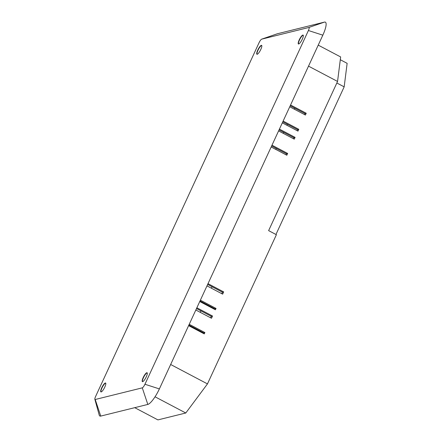 <?xml version="1.0" encoding="UTF-8"?>
<svg xmlns="http://www.w3.org/2000/svg" width="442" height="442" viewBox="0 0 442 442"><rect width="100%" height="100%" fill="white"/><g stroke="black" fill="none" stroke-linecap="round" stroke-linejoin="round"><path stroke-width="0.66" d="M257.067 54.283A5.028 1.221 117.8 0 1 258.343 49.576A5.028 1.221 117.8 0 1 261.592 45.471A5.028 1.221 117.8 0 1 261.725 45.454M261.332 45.338A5.028 1.221 117.8 0 1 261.609 45.355A5.028 1.221 117.8 0 1 260.587 49.896A5.028 1.221 117.8 0 1 257.205 54.272A5.028 1.221 117.8 0 1 256.924 54.25A5.028 1.221 117.8 0 1 257.946 49.708A5.028 1.221 117.8 0 1 261.332 45.338M298.56 44.012A5.028 1.221 117.8 0 1 299.836 39.299A5.028 1.221 117.8 0 1 303.085 35.2A5.028 1.221 117.8 0 1 303.218 35.183M302.825 35.062A5.028 1.221 117.8 0 1 303.107 35.084A5.028 1.221 117.8 0 1 302.079 39.62A5.028 1.221 117.8 0 1 298.698 43.996A5.028 1.221 117.8 0 1 298.416 43.973A5.028 1.221 117.8 0 1 299.438 39.437A5.028 1.221 117.8 0 1 302.825 35.062M101.047 391.949A5.028 1.221 117.8 0 1 102.317 387.242A5.028 1.221 117.8 0 1 105.566 383.137A5.028 1.221 117.8 0 1 105.699 383.12M105.306 383.004A5.028 1.221 117.8 0 1 105.588 383.021A5.028 1.221 117.8 0 1 104.566 387.562A5.028 1.221 117.8 0 1 101.179 391.932A5.028 1.221 117.8 0 1 100.898 391.916A5.028 1.221 117.8 0 1 101.925 387.374A5.028 1.221 117.8 0 1 105.306 383.004M142.539 381.678A5.028 1.221 117.8 0 1 143.81 376.965A5.028 1.221 117.8 0 1 147.059 372.866A5.028 1.221 117.8 0 1 147.192 372.849M146.799 372.728A5.028 1.221 117.8 0 1 147.081 372.744A5.028 1.221 117.8 0 1 146.059 377.286A5.028 1.221 117.8 0 1 142.672 381.661A5.028 1.221 117.8 0 1 142.39 381.639A5.028 1.221 117.8 0 1 143.418 377.098A5.028 1.221 117.8 0 1 146.799 372.728M134.727 407.673L157.921 419.9L185.789 412.999L207.464 383.899L276.394 234.719L268.625 230.625L337.555 81.444L340.649 56.946L318.229 45.128M340.301 59.731L347.136 63.333L344.169 86.853L275.952 234.487M344.169 86.853L336.843 82.991M294.82 108.196L294.35 109.213M287.388 124.279L286.919 125.29M283.67 132.318L283.206 133.329M276.244 148.396L275.775 149.413M212.044 286.742L211.37 288.201M204.408 303.267L204.149 303.836M200.9 310.859L200.226 312.323M193.264 327.384L192.999 327.953M203.397 333.434L203.657 332.865L188.872 325.069M210.619 317.798L211.293 316.339L196.508 308.544M214.541 309.312L214.801 308.748L200.016 300.952M221.762 293.681L222.436 292.217L207.657 284.427M285.946 154.772L286.416 153.761L271.631 145.965M293.377 138.694L293.847 137.677L279.062 129.887M297.09 130.655L297.56 129.639L282.775 121.848M304.521 114.577L304.991 113.561L290.206 105.765M195.834 310.008L211.503 318.268L212.53 316.03L211.293 316.339M189.231 324.301L204.895 332.555L203.657 332.865M206.978 285.886L222.646 294.145L223.674 291.913L222.436 292.217M200.375 300.179L216.039 308.439L214.801 308.748M278.593 130.904L294.256 139.158L295.085 137.374L293.847 137.677M271.99 145.191L287.654 153.451L286.416 153.761M289.737 106.782L305.405 115.042L306.229 113.251L304.991 113.561M283.134 121.075L298.798 129.335L297.56 129.639M196.867 307.776L212.53 316.03M204.895 332.555L204.276 333.898L188.612 325.638M208.011 283.654L223.674 291.913M216.039 308.439L215.42 309.781L199.756 301.521M279.421 129.114L295.085 137.374M287.654 153.451L286.83 155.241L271.161 146.982M290.565 104.997L306.229 113.251M298.798 129.335L297.974 131.119L282.305 122.859M94.864 399.281L99.229 415.115A16.083 3.901 -62.2 0 0 100.748 416.088L147.816 404.43A16.083 3.901 -62.2 0 0 159.374 388.91L322.831 35.167A16.083 3.901 -62.2 0 0 324.478 22.1L277.41 33.758A16.083 3.901 -62.2 0 0 277.211 33.813L261.675 39.161A3.718 0.901 117.8 0 1 261.725 39.15L308.787 27.492A3.718 0.901 117.8 0 1 308.406 30.515L144.954 384.258A3.718 0.901 117.8 0 1 142.28 387.849L95.212 399.502A3.718 0.901 117.8 0 1 94.864 399.281A3.718 0.901 117.8 0 1 95.599 396.48L259.051 42.736A3.718 0.901 117.8 0 1 261.675 39.161M308.516 66.14L337.555 81.444M170.656 364.495L207.464 383.899M155.048 396.794L185.789 412.999M100.748 416.088L95.212 399.502M147.816 404.43L142.28 387.849M277.41 33.758L261.725 39.15M324.478 22.1L308.787 27.492M322.831 35.167L308.406 30.515M159.374 388.91L144.954 384.258"/></g></svg>
